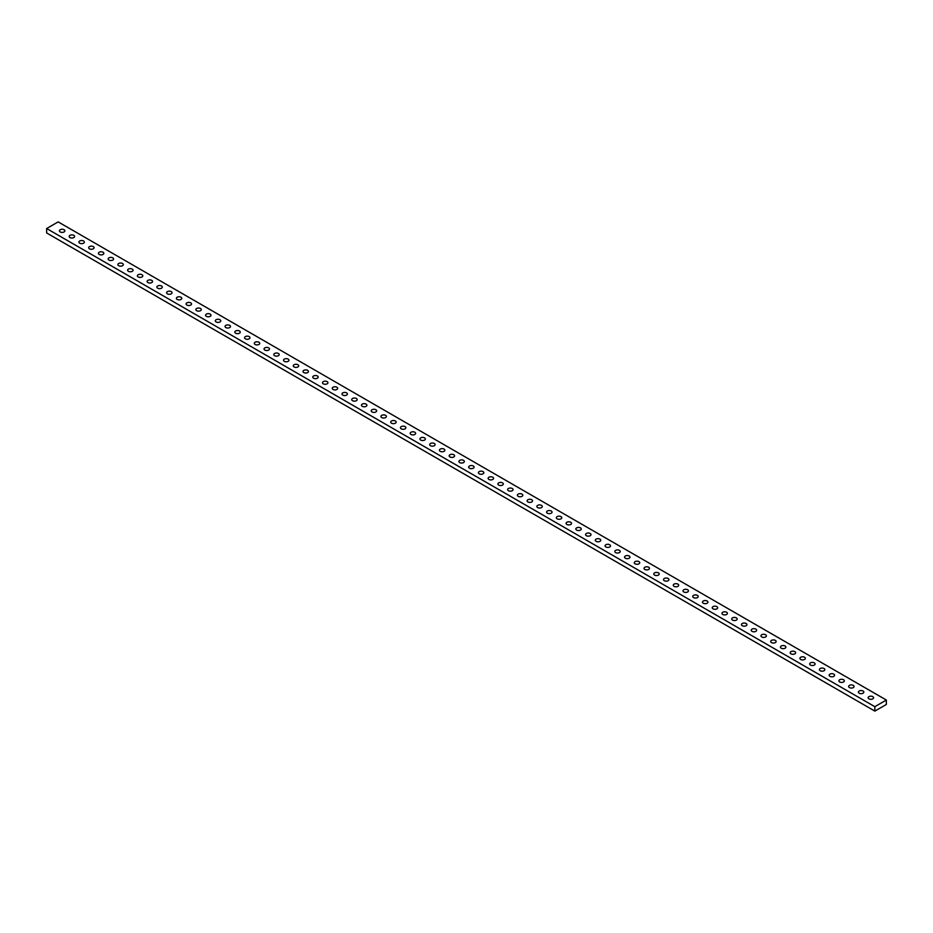 <?xml version="1.0" encoding="UTF-8"?>
<svg xmlns="http://www.w3.org/2000/svg" width="933" height="933" viewBox="0 0 933 933"><rect width="100%" height="100%" fill="white"/><g stroke="black" fill="none" stroke-linecap="round" stroke-linejoin="round"><path stroke-width="1.4" d="M874.839 706.689L46.65 228.527L58.161 221.891L886.35 700.042L874.839 706.689L874.839 711.109L46.65 232.958L46.65 228.527M872.775 696.624A2.717 1.563 180 0 1 873.568 697.732A2.717 1.563 180 0 1 871.889 699.179A2.717 1.563 180 0 1 868.938 698.84A2.717 1.563 180 0 1 868.145 697.732A2.717 1.563 180 0 1 869.813 696.286A2.717 1.563 180 0 1 872.775 696.624M863.025 691.003A2.717 1.563 180 0 1 863.818 692.111A2.717 1.563 180 0 1 862.15 693.557A2.717 1.563 180 0 1 859.188 693.219A2.717 1.563 180 0 1 858.395 692.111A2.717 1.563 180 0 1 860.074 690.665A2.717 1.563 180 0 1 863.025 691.003M853.287 685.382A2.717 1.563 180 0 1 854.08 686.49A2.717 1.563 180 0 1 852.4 687.936A2.717 1.563 180 0 1 849.45 687.598A2.717 1.563 180 0 1 848.657 686.49A2.717 1.563 180 0 1 850.325 685.044A2.717 1.563 180 0 1 853.287 685.382M843.537 679.749A2.717 1.563 180 0 1 844.33 680.857A2.717 1.563 180 0 1 842.662 682.303A2.717 1.563 180 0 1 839.7 681.965A2.717 1.563 180 0 1 838.907 680.857A2.717 1.563 180 0 1 840.586 679.411A2.717 1.563 180 0 1 843.537 679.749M833.799 674.127A2.717 1.563 180 0 1 834.592 675.235A2.717 1.563 180 0 1 832.912 676.682A2.717 1.563 180 0 1 829.962 676.343A2.717 1.563 180 0 1 829.169 675.235A2.717 1.563 180 0 1 830.837 673.789A2.717 1.563 180 0 1 833.799 674.127M824.049 668.506A2.717 1.563 180 0 1 824.854 669.614A2.717 1.563 180 0 1 823.174 671.06A2.717 1.563 180 0 1 820.212 670.722A2.717 1.563 180 0 1 819.419 669.614A2.717 1.563 180 0 1 821.098 668.168A2.717 1.563 180 0 1 824.049 668.506M814.311 662.873A2.717 1.563 180 0 1 815.104 663.981A2.717 1.563 180 0 1 813.424 665.427A2.717 1.563 180 0 1 810.474 665.089A2.717 1.563 180 0 1 809.681 663.981A2.717 1.563 180 0 1 811.348 662.535A2.717 1.563 180 0 1 814.311 662.873M804.561 657.252A2.717 1.563 180 0 1 805.366 658.36A2.717 1.563 180 0 1 803.686 659.806A2.717 1.563 180 0 1 800.736 659.468A2.717 1.563 180 0 1 799.931 658.36A2.717 1.563 180 0 1 801.61 656.914A2.717 1.563 180 0 1 804.561 657.252M794.823 651.631A2.717 1.563 180 0 1 795.616 652.738A2.717 1.563 180 0 1 793.948 654.185A2.717 1.563 180 0 1 790.986 653.846A2.717 1.563 180 0 1 790.193 652.738A2.717 1.563 180 0 1 791.872 651.292A2.717 1.563 180 0 1 794.823 651.631M785.085 645.998A2.717 1.563 180 0 1 785.878 647.105A2.717 1.563 180 0 1 784.198 648.552A2.717 1.563 180 0 1 781.248 648.213A2.717 1.563 180 0 1 780.455 647.105A2.717 1.563 180 0 1 782.122 645.659A2.717 1.563 180 0 1 785.085 645.998M775.335 640.376A2.717 1.563 180 0 1 776.128 641.484A2.717 1.563 180 0 1 774.46 642.93A2.717 1.563 180 0 1 771.498 642.592A2.717 1.563 180 0 1 770.705 641.484A2.717 1.563 180 0 1 772.384 640.038A2.717 1.563 180 0 1 775.335 640.376M765.596 634.755A2.717 1.563 180 0 1 766.39 635.863A2.717 1.563 180 0 1 764.71 637.309A2.717 1.563 180 0 1 761.76 636.959A2.717 1.563 180 0 1 760.966 635.863A2.717 1.563 180 0 1 762.634 634.405A2.717 1.563 180 0 1 765.596 634.755M755.847 629.122A2.717 1.563 180 0 1 756.64 630.23A2.717 1.563 180 0 1 754.972 631.676A2.717 1.563 180 0 1 752.01 631.338A2.717 1.563 180 0 1 751.217 630.23A2.717 1.563 180 0 1 752.896 628.784A2.717 1.563 180 0 1 755.847 629.122M746.108 623.501A2.717 1.563 180 0 1 746.901 624.609A2.717 1.563 180 0 1 745.222 626.055A2.717 1.563 180 0 1 742.271 625.716A2.717 1.563 180 0 1 741.478 624.609A2.717 1.563 180 0 1 743.146 623.162A2.717 1.563 180 0 1 746.108 623.501M736.359 617.879A2.717 1.563 180 0 1 737.152 618.987A2.717 1.563 180 0 1 735.484 620.433A2.717 1.563 180 0 1 732.522 620.083A2.717 1.563 180 0 1 731.729 618.987A2.717 1.563 180 0 1 733.408 617.529A2.717 1.563 180 0 1 736.359 617.879M726.62 612.246A2.717 1.563 180 0 1 727.413 613.354A2.717 1.563 180 0 1 725.734 614.8A2.717 1.563 180 0 1 722.783 614.462A2.717 1.563 180 0 1 721.99 613.354A2.717 1.563 180 0 1 723.658 611.908A2.717 1.563 180 0 1 726.62 612.246M716.871 606.625A2.717 1.563 180 0 1 717.675 607.733A2.717 1.563 180 0 1 715.996 609.179A2.717 1.563 180 0 1 713.045 608.841A2.717 1.563 180 0 1 712.241 607.733A2.717 1.563 180 0 1 713.92 606.287A2.717 1.563 180 0 1 716.871 606.625M707.132 601.004A2.717 1.563 180 0 1 707.925 602.1A2.717 1.563 180 0 1 706.258 603.558A2.717 1.563 180 0 1 703.295 603.208A2.717 1.563 180 0 1 702.502 602.1A2.717 1.563 180 0 1 704.182 600.654A2.717 1.563 180 0 1 707.132 601.004M697.394 595.371A2.717 1.563 180 0 1 698.187 596.479A2.717 1.563 180 0 1 696.508 597.925A2.717 1.563 180 0 1 693.557 597.587A2.717 1.563 180 0 1 692.753 596.479A2.717 1.563 180 0 1 694.432 595.032A2.717 1.563 180 0 1 697.394 595.371M687.644 589.749A2.717 1.563 180 0 1 688.437 590.857A2.717 1.563 180 0 1 686.77 592.303A2.717 1.563 180 0 1 683.807 591.965A2.717 1.563 180 0 1 683.014 590.857A2.717 1.563 180 0 1 684.694 589.411A2.717 1.563 180 0 1 687.644 589.749M677.906 584.128A2.717 1.563 180 0 1 678.699 585.224A2.717 1.563 180 0 1 677.02 586.682A2.717 1.563 180 0 1 674.069 586.332A2.717 1.563 180 0 1 673.276 585.224A2.717 1.563 180 0 1 674.944 583.778A2.717 1.563 180 0 1 677.906 584.128M668.156 578.495A2.717 1.563 180 0 1 668.949 579.603A2.717 1.563 180 0 1 667.282 581.049A2.717 1.563 180 0 1 664.319 580.711A2.717 1.563 180 0 1 663.526 579.603A2.717 1.563 180 0 1 665.206 578.157A2.717 1.563 180 0 1 668.156 578.495M658.418 572.874A2.717 1.563 180 0 1 659.211 573.982A2.717 1.563 180 0 1 657.532 575.428A2.717 1.563 180 0 1 654.581 575.09A2.717 1.563 180 0 1 653.788 573.982A2.717 1.563 180 0 1 655.456 572.535A2.717 1.563 180 0 1 658.418 572.874M648.668 567.241A2.717 1.563 180 0 1 649.461 568.349A2.717 1.563 180 0 1 647.794 569.795A2.717 1.563 180 0 1 644.831 569.457A2.717 1.563 180 0 1 644.038 568.349A2.717 1.563 180 0 1 645.718 566.902A2.717 1.563 180 0 1 648.668 567.241M638.93 561.619A2.717 1.563 180 0 1 639.723 562.727A2.717 1.563 180 0 1 638.044 564.173A2.717 1.563 180 0 1 635.093 563.835A2.717 1.563 180 0 1 634.3 562.727A2.717 1.563 180 0 1 635.968 561.281A2.717 1.563 180 0 1 638.93 561.619M629.18 555.998A2.717 1.563 180 0 1 629.985 557.106A2.717 1.563 180 0 1 628.306 558.552A2.717 1.563 180 0 1 625.343 558.214A2.717 1.563 180 0 1 624.55 557.106A2.717 1.563 180 0 1 626.23 555.66A2.717 1.563 180 0 1 629.18 555.998M619.442 550.365A2.717 1.563 180 0 1 620.235 551.473A2.717 1.563 180 0 1 618.556 552.919A2.717 1.563 180 0 1 615.605 552.581A2.717 1.563 180 0 1 614.812 551.473A2.717 1.563 180 0 1 616.48 550.027A2.717 1.563 180 0 1 619.442 550.365M609.692 544.744A2.717 1.563 180 0 1 610.497 545.852A2.717 1.563 180 0 1 608.817 547.298A2.717 1.563 180 0 1 605.867 546.96A2.717 1.563 180 0 1 605.062 545.852A2.717 1.563 180 0 1 606.742 544.405A2.717 1.563 180 0 1 609.692 544.744M599.954 539.122A2.717 1.563 180 0 1 600.747 540.23A2.717 1.563 180 0 1 599.079 541.676A2.717 1.563 180 0 1 596.117 541.338A2.717 1.563 180 0 1 595.324 540.23A2.717 1.563 180 0 1 597.003 538.784A2.717 1.563 180 0 1 599.954 539.122M590.216 533.489A2.717 1.563 180 0 1 591.009 534.597A2.717 1.563 180 0 1 589.329 536.043A2.717 1.563 180 0 1 586.379 535.705A2.717 1.563 180 0 1 585.586 534.597A2.717 1.563 180 0 1 587.254 533.151A2.717 1.563 180 0 1 590.216 533.489M580.466 527.868A2.717 1.563 180 0 1 581.259 528.976A2.717 1.563 180 0 1 579.591 530.422A2.717 1.563 180 0 1 576.629 530.084A2.717 1.563 180 0 1 575.836 528.976A2.717 1.563 180 0 1 577.515 527.53A2.717 1.563 180 0 1 580.466 527.868M570.728 522.247A2.717 1.563 180 0 1 571.521 523.355A2.717 1.563 180 0 1 569.841 524.801A2.717 1.563 180 0 1 566.891 524.463A2.717 1.563 180 0 1 566.098 523.355A2.717 1.563 180 0 1 567.765 521.909A2.717 1.563 180 0 1 570.728 522.247M560.978 516.614A2.717 1.563 180 0 1 561.771 517.722A2.717 1.563 180 0 1 560.103 519.168A2.717 1.563 180 0 1 557.141 518.83A2.717 1.563 180 0 1 556.348 517.722A2.717 1.563 180 0 1 558.027 516.276A2.717 1.563 180 0 1 560.978 516.614M551.24 510.992A2.717 1.563 180 0 1 552.033 512.1A2.717 1.563 180 0 1 550.353 513.547A2.717 1.563 180 0 1 547.403 513.208A2.717 1.563 180 0 1 546.61 512.1A2.717 1.563 180 0 1 548.277 510.654A2.717 1.563 180 0 1 551.24 510.992M541.49 505.371A2.717 1.563 180 0 1 542.283 506.479A2.717 1.563 180 0 1 540.615 507.925A2.717 1.563 180 0 1 537.653 507.587A2.717 1.563 180 0 1 536.86 506.479A2.717 1.563 180 0 1 538.539 505.033A2.717 1.563 180 0 1 541.49 505.371M531.752 499.738A2.717 1.563 180 0 1 532.545 500.846A2.717 1.563 180 0 1 530.865 502.292A2.717 1.563 180 0 1 527.915 501.954A2.717 1.563 180 0 1 527.122 500.846A2.717 1.563 180 0 1 528.789 499.4A2.717 1.563 180 0 1 531.752 499.738M522.002 494.117A2.717 1.563 180 0 1 522.807 495.225A2.717 1.563 180 0 1 521.127 496.671A2.717 1.563 180 0 1 518.177 496.333A2.717 1.563 180 0 1 517.372 495.225A2.717 1.563 180 0 1 519.051 493.779A2.717 1.563 180 0 1 522.002 494.117M512.264 488.495A2.717 1.563 180 0 1 513.057 489.603A2.717 1.563 180 0 1 511.389 491.05A2.717 1.563 180 0 1 508.427 490.711A2.717 1.563 180 0 1 507.634 489.603A2.717 1.563 180 0 1 509.313 488.157A2.717 1.563 180 0 1 512.264 488.495M502.525 482.862A2.717 1.563 180 0 1 503.319 483.97A2.717 1.563 180 0 1 501.639 485.417A2.717 1.563 180 0 1 498.689 485.078A2.717 1.563 180 0 1 497.884 483.97A2.717 1.563 180 0 1 499.563 482.524A2.717 1.563 180 0 1 502.525 482.862M492.776 477.241A2.717 1.563 180 0 1 493.569 478.349A2.717 1.563 180 0 1 491.901 479.795A2.717 1.563 180 0 1 488.939 479.457A2.717 1.563 180 0 1 488.146 478.349A2.717 1.563 180 0 1 489.825 476.903A2.717 1.563 180 0 1 492.776 477.241M483.037 471.62A2.717 1.563 180 0 1 483.83 472.728A2.717 1.563 180 0 1 482.151 474.174A2.717 1.563 180 0 1 479.2 473.836A2.717 1.563 180 0 1 478.407 472.728A2.717 1.563 180 0 1 480.075 471.282A2.717 1.563 180 0 1 483.037 471.62M473.288 465.987A2.717 1.563 180 0 1 474.081 467.095A2.717 1.563 180 0 1 472.413 468.541A2.717 1.563 180 0 1 469.451 468.203A2.717 1.563 180 0 1 468.658 467.095A2.717 1.563 180 0 1 470.337 465.649A2.717 1.563 180 0 1 473.288 465.987M463.549 460.366A2.717 1.563 180 0 1 464.342 461.473A2.717 1.563 180 0 1 462.663 462.92A2.717 1.563 180 0 1 459.712 462.581A2.717 1.563 180 0 1 458.919 461.473A2.717 1.563 180 0 1 460.587 460.027A2.717 1.563 180 0 1 463.549 460.366M453.8 454.744A2.717 1.563 180 0 1 454.593 455.852A2.717 1.563 180 0 1 452.925 457.298A2.717 1.563 180 0 1 449.963 456.96A2.717 1.563 180 0 1 449.17 455.852A2.717 1.563 180 0 1 450.849 454.406A2.717 1.563 180 0 1 453.8 454.744M444.061 449.111A2.717 1.563 180 0 1 444.854 450.219A2.717 1.563 180 0 1 443.175 451.665A2.717 1.563 180 0 1 440.224 451.327A2.717 1.563 180 0 1 439.431 450.219A2.717 1.563 180 0 1 441.099 448.773A2.717 1.563 180 0 1 444.061 449.111M434.311 443.49A2.717 1.563 180 0 1 435.116 444.598A2.717 1.563 180 0 1 433.437 446.044A2.717 1.563 180 0 1 430.475 445.706A2.717 1.563 180 0 1 429.681 444.598A2.717 1.563 180 0 1 431.361 443.152A2.717 1.563 180 0 1 434.311 443.49M424.573 437.869A2.717 1.563 180 0 1 425.366 438.976A2.717 1.563 180 0 1 423.687 440.423A2.717 1.563 180 0 1 420.736 440.084A2.717 1.563 180 0 1 419.943 438.976A2.717 1.563 180 0 1 421.611 437.519A2.717 1.563 180 0 1 424.573 437.869M414.823 432.236A2.717 1.563 180 0 1 415.628 433.344A2.717 1.563 180 0 1 413.949 434.79A2.717 1.563 180 0 1 410.998 434.451A2.717 1.563 180 0 1 410.193 433.344A2.717 1.563 180 0 1 411.873 431.897A2.717 1.563 180 0 1 414.823 432.236M405.085 426.614A2.717 1.563 180 0 1 405.878 427.722A2.717 1.563 180 0 1 404.211 429.168A2.717 1.563 180 0 1 401.248 428.83A2.717 1.563 180 0 1 400.455 427.722A2.717 1.563 180 0 1 402.135 426.276A2.717 1.563 180 0 1 405.085 426.614M395.347 420.993A2.717 1.563 180 0 1 396.14 422.101A2.717 1.563 180 0 1 394.461 423.547A2.717 1.563 180 0 1 391.51 423.197A2.717 1.563 180 0 1 390.717 422.101A2.717 1.563 180 0 1 392.385 420.643A2.717 1.563 180 0 1 395.347 420.993M385.597 415.36A2.717 1.563 180 0 1 386.39 416.468A2.717 1.563 180 0 1 384.723 417.914A2.717 1.563 180 0 1 381.76 417.576A2.717 1.563 180 0 1 380.967 416.468A2.717 1.563 180 0 1 382.647 415.022A2.717 1.563 180 0 1 385.597 415.36M375.859 409.739A2.717 1.563 180 0 1 376.652 410.847A2.717 1.563 180 0 1 374.973 412.293A2.717 1.563 180 0 1 372.022 411.954A2.717 1.563 180 0 1 371.229 410.847A2.717 1.563 180 0 1 372.897 409.4A2.717 1.563 180 0 1 375.859 409.739M366.109 404.117A2.717 1.563 180 0 1 366.902 405.225A2.717 1.563 180 0 1 365.235 406.671A2.717 1.563 180 0 1 362.272 406.321A2.717 1.563 180 0 1 361.479 405.225A2.717 1.563 180 0 1 363.159 403.767A2.717 1.563 180 0 1 366.109 404.117M356.371 398.484A2.717 1.563 180 0 1 357.164 399.592A2.717 1.563 180 0 1 355.485 401.038A2.717 1.563 180 0 1 352.534 400.7A2.717 1.563 180 0 1 351.741 399.592A2.717 1.563 180 0 1 353.409 398.146A2.717 1.563 180 0 1 356.371 398.484M346.621 392.863A2.717 1.563 180 0 1 347.414 393.971A2.717 1.563 180 0 1 345.746 395.417A2.717 1.563 180 0 1 342.784 395.079A2.717 1.563 180 0 1 341.991 393.971A2.717 1.563 180 0 1 343.671 392.525A2.717 1.563 180 0 1 346.621 392.863M336.883 387.242A2.717 1.563 180 0 1 337.676 388.338A2.717 1.563 180 0 1 335.997 389.796A2.717 1.563 180 0 1 333.046 389.446A2.717 1.563 180 0 1 332.253 388.338A2.717 1.563 180 0 1 333.921 386.892A2.717 1.563 180 0 1 336.883 387.242M327.133 381.609A2.717 1.563 180 0 1 327.938 382.717A2.717 1.563 180 0 1 326.258 384.163A2.717 1.563 180 0 1 323.308 383.825A2.717 1.563 180 0 1 322.503 382.717A2.717 1.563 180 0 1 324.183 381.27A2.717 1.563 180 0 1 327.133 381.609M317.395 375.987A2.717 1.563 180 0 1 318.188 377.095A2.717 1.563 180 0 1 316.52 378.541A2.717 1.563 180 0 1 313.558 378.203A2.717 1.563 180 0 1 312.765 377.095A2.717 1.563 180 0 1 314.444 375.649A2.717 1.563 180 0 1 317.395 375.987M307.657 370.354A2.717 1.563 180 0 1 308.45 371.462A2.717 1.563 180 0 1 306.77 372.92A2.717 1.563 180 0 1 303.82 372.57A2.717 1.563 180 0 1 303.015 371.462A2.717 1.563 180 0 1 304.694 370.016A2.717 1.563 180 0 1 307.657 370.354M297.907 364.733A2.717 1.563 180 0 1 298.7 365.841A2.717 1.563 180 0 1 297.032 367.287A2.717 1.563 180 0 1 294.07 366.949A2.717 1.563 180 0 1 293.277 365.841A2.717 1.563 180 0 1 294.956 364.395A2.717 1.563 180 0 1 297.907 364.733M288.169 359.112A2.717 1.563 180 0 1 288.962 360.22A2.717 1.563 180 0 1 287.282 361.666A2.717 1.563 180 0 1 284.332 361.328A2.717 1.563 180 0 1 283.539 360.22A2.717 1.563 180 0 1 285.206 358.773A2.717 1.563 180 0 1 288.169 359.112M278.419 353.479A2.717 1.563 180 0 1 279.212 354.587A2.717 1.563 180 0 1 277.544 356.033A2.717 1.563 180 0 1 274.582 355.695A2.717 1.563 180 0 1 273.789 354.587A2.717 1.563 180 0 1 275.468 353.141A2.717 1.563 180 0 1 278.419 353.479M268.681 347.857A2.717 1.563 180 0 1 269.474 348.965A2.717 1.563 180 0 1 267.794 350.411A2.717 1.563 180 0 1 264.844 350.073A2.717 1.563 180 0 1 264.051 348.965A2.717 1.563 180 0 1 265.718 347.519A2.717 1.563 180 0 1 268.681 347.857M258.931 342.236A2.717 1.563 180 0 1 259.724 343.344A2.717 1.563 180 0 1 258.056 344.79A2.717 1.563 180 0 1 255.094 344.452A2.717 1.563 180 0 1 254.301 343.344A2.717 1.563 180 0 1 255.98 341.898A2.717 1.563 180 0 1 258.931 342.236M249.193 336.603A2.717 1.563 180 0 1 249.986 337.711A2.717 1.563 180 0 1 248.306 339.157A2.717 1.563 180 0 1 245.356 338.819A2.717 1.563 180 0 1 244.563 337.711A2.717 1.563 180 0 1 246.23 336.265A2.717 1.563 180 0 1 249.193 336.603M239.443 330.982A2.717 1.563 180 0 1 240.248 332.09A2.717 1.563 180 0 1 238.568 333.536A2.717 1.563 180 0 1 235.606 333.198A2.717 1.563 180 0 1 234.813 332.09A2.717 1.563 180 0 1 236.492 330.644A2.717 1.563 180 0 1 239.443 330.982M229.705 325.36A2.717 1.563 180 0 1 230.498 326.468A2.717 1.563 180 0 1 228.818 327.915A2.717 1.563 180 0 1 225.868 327.576A2.717 1.563 180 0 1 225.075 326.468A2.717 1.563 180 0 1 226.742 325.022A2.717 1.563 180 0 1 229.705 325.36M219.955 319.727A2.717 1.563 180 0 1 220.759 320.835A2.717 1.563 180 0 1 219.08 322.282A2.717 1.563 180 0 1 216.129 321.943A2.717 1.563 180 0 1 215.325 320.835A2.717 1.563 180 0 1 217.004 319.389A2.717 1.563 180 0 1 219.955 319.727M210.217 314.106A2.717 1.563 180 0 1 211.01 315.214A2.717 1.563 180 0 1 209.342 316.66A2.717 1.563 180 0 1 206.38 316.322A2.717 1.563 180 0 1 205.587 315.214A2.717 1.563 180 0 1 207.266 313.768A2.717 1.563 180 0 1 210.217 314.106M200.478 308.485A2.717 1.563 180 0 1 201.271 309.593A2.717 1.563 180 0 1 199.592 311.039A2.717 1.563 180 0 1 196.641 310.701A2.717 1.563 180 0 1 195.848 309.593A2.717 1.563 180 0 1 197.516 308.147A2.717 1.563 180 0 1 200.478 308.485M190.729 302.852A2.717 1.563 180 0 1 191.522 303.96A2.717 1.563 180 0 1 189.854 305.406A2.717 1.563 180 0 1 186.892 305.068A2.717 1.563 180 0 1 186.099 303.96A2.717 1.563 180 0 1 187.778 302.514A2.717 1.563 180 0 1 190.729 302.852M180.99 297.23A2.717 1.563 180 0 1 181.783 298.338A2.717 1.563 180 0 1 180.104 299.785A2.717 1.563 180 0 1 177.153 299.446A2.717 1.563 180 0 1 176.36 298.338A2.717 1.563 180 0 1 178.028 296.892A2.717 1.563 180 0 1 180.99 297.23M171.24 291.609A2.717 1.563 180 0 1 172.034 292.717A2.717 1.563 180 0 1 170.366 294.163A2.717 1.563 180 0 1 167.404 293.825A2.717 1.563 180 0 1 166.61 292.717A2.717 1.563 180 0 1 168.29 291.271A2.717 1.563 180 0 1 171.24 291.609M161.502 285.976A2.717 1.563 180 0 1 162.295 287.084A2.717 1.563 180 0 1 160.616 288.53A2.717 1.563 180 0 1 157.665 288.192A2.717 1.563 180 0 1 156.872 287.084A2.717 1.563 180 0 1 158.54 285.638A2.717 1.563 180 0 1 161.502 285.976M151.752 280.355A2.717 1.563 180 0 1 152.546 281.463A2.717 1.563 180 0 1 150.878 282.909A2.717 1.563 180 0 1 147.915 282.571A2.717 1.563 180 0 1 147.122 281.463A2.717 1.563 180 0 1 148.802 280.017A2.717 1.563 180 0 1 151.752 280.355M142.014 274.734A2.717 1.563 180 0 1 142.807 275.841A2.717 1.563 180 0 1 141.128 277.288A2.717 1.563 180 0 1 138.177 276.949A2.717 1.563 180 0 1 137.384 275.841A2.717 1.563 180 0 1 139.052 274.395A2.717 1.563 180 0 1 142.014 274.734M132.264 269.101A2.717 1.563 180 0 1 133.069 270.208A2.717 1.563 180 0 1 131.39 271.655A2.717 1.563 180 0 1 128.439 271.316A2.717 1.563 180 0 1 127.634 270.208A2.717 1.563 180 0 1 129.314 268.762A2.717 1.563 180 0 1 132.264 269.101M122.526 263.479A2.717 1.563 180 0 1 123.319 264.587A2.717 1.563 180 0 1 121.652 266.033A2.717 1.563 180 0 1 118.689 265.695A2.717 1.563 180 0 1 117.896 264.587A2.717 1.563 180 0 1 119.576 263.141A2.717 1.563 180 0 1 122.526 263.479M112.788 257.858A2.717 1.563 180 0 1 113.581 258.966A2.717 1.563 180 0 1 111.902 260.412A2.717 1.563 180 0 1 108.951 260.074A2.717 1.563 180 0 1 108.146 258.966A2.717 1.563 180 0 1 109.826 257.52A2.717 1.563 180 0 1 112.788 257.858M103.038 252.225A2.717 1.563 180 0 1 103.831 253.333A2.717 1.563 180 0 1 102.163 254.779A2.717 1.563 180 0 1 99.201 254.441A2.717 1.563 180 0 1 98.408 253.333A2.717 1.563 180 0 1 100.088 251.887A2.717 1.563 180 0 1 103.038 252.225M93.3 246.604A2.717 1.563 180 0 1 94.093 247.712A2.717 1.563 180 0 1 92.414 249.158A2.717 1.563 180 0 1 89.463 248.819A2.717 1.563 180 0 1 88.67 247.712A2.717 1.563 180 0 1 90.338 246.265A2.717 1.563 180 0 1 93.3 246.604M83.55 240.982A2.717 1.563 180 0 1 84.343 242.09A2.717 1.563 180 0 1 82.675 243.536A2.717 1.563 180 0 1 79.713 243.198A2.717 1.563 180 0 1 78.92 242.09A2.717 1.563 180 0 1 80.6 240.644A2.717 1.563 180 0 1 83.55 240.982M73.812 235.349A2.717 1.563 180 0 1 74.605 236.457A2.717 1.563 180 0 1 72.926 237.903A2.717 1.563 180 0 1 69.975 237.565A2.717 1.563 180 0 1 69.182 236.457A2.717 1.563 180 0 1 70.85 235.011A2.717 1.563 180 0 1 73.812 235.349M64.062 229.728A2.717 1.563 180 0 1 64.855 230.836A2.717 1.563 180 0 1 63.187 232.282A2.717 1.563 180 0 1 60.225 231.944A2.717 1.563 180 0 1 59.432 230.836A2.717 1.563 180 0 1 61.111 229.39A2.717 1.563 180 0 1 64.062 229.728M886.35 700.042L886.35 704.473L874.839 711.109"/></g></svg>
